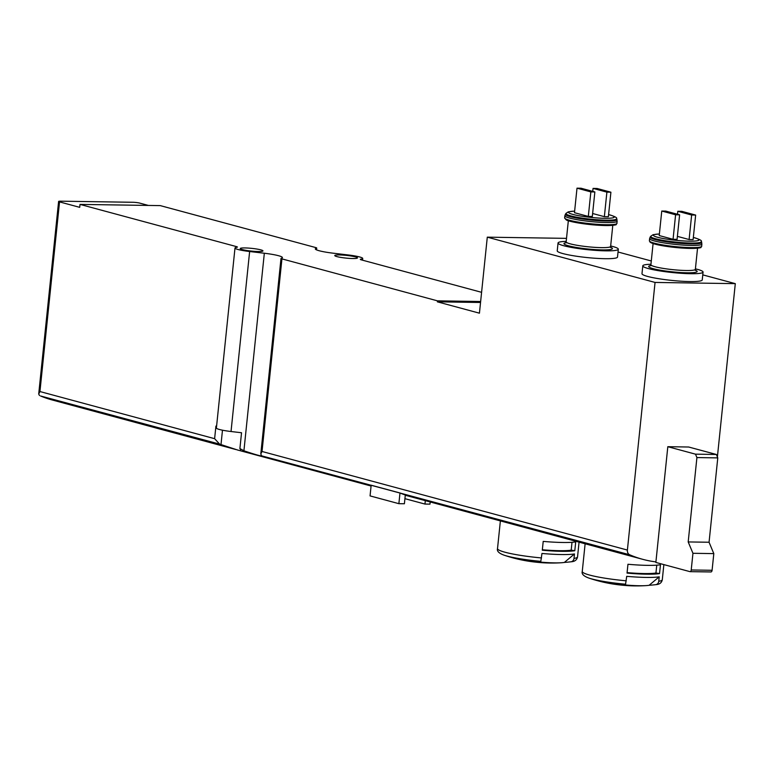 <?xml version="1.0" encoding="UTF-8"?>
<svg xmlns="http://www.w3.org/2000/svg" width="774" height="774" viewBox="0 0 774 774"><rect width="100%" height="100%" fill="white"/><g stroke="black" fill="none" stroke-linecap="round" stroke-linejoin="round"><path stroke-width="1.16" d="M655.917 561.895L655.859 562.446L689.866 571.618A1.983 1.171 -89.1 0 0 690.04 571.647A1.983 1.171 -89.1 0 0 691.221 569.974L692.953 553.294L688.192 541.935L696.919 457.569L695.487 454.164L667.817 446.695L655.917 561.895A148.985 119.061 -74.9 0 1 642.681 559.312A148.985 119.061 -74.9 0 1 629.678 554.774A4.963 3.967 -74.9 0 1 627.395 550.062L655.056 282.433L487.291 237.163L566.51 238.363M148.385 205.439L139.784 203.117A4.963 0.59 5.9 0 0 132.886 202.275L60.672 201.182A4.963 0.59 5.9 0 0 58.611 201.443A4.963 0.59 5.9 0 0 59.54 201.898L79.712 207.345L80.022 204.404L236.486 246.616A4.963 0.59 5.9 0 1 237.415 247.07A4.963 0.59 5.9 0 1 236.863 247.283A16.883 2.012 5.9 0 0 234.996 247.99L216.401 427.993A16.883 2.012 5.9 0 0 231.029 431.515L241.536 432.753L239.901 448.552L243.916 450.787C257.103 455.228 262.918 456.766 261.37 455.383L260.799 453.941L262.028 451.474L281.929 258.884L437.455 300.844L437.349 301.831L479.435 313.18L487.291 237.163M261.893 455.915L629.678 554.774M242.746 450.362L248.744 453.013L237.628 450.023L219.642 444.131L214.621 438.684L39.938 391.547L59.54 201.898M219.642 444.131L40.538 395.978A148.985 119.061 -74.9 0 0 52.342 400.013L235.77 449.51M588.888 578.072A148.985 148.985 0 0 0 611.131 583.722A20.501 2.448 5.9 0 0 631.526 585.831A148.985 148.985 0 0 0 645.961 585.618A30.215 3.609 5.9 0 1 624.705 584.921A148.985 16.496 -84.9 0 0 625.566 584.215A37.249 4.45 5.9 0 1 588.888 578.072C583.673 576.185 581.467 573.979 582.261 571.464L585.125 543.783L642.681 559.312M504.145 555.2A148.985 148.985 0 0 0 526.388 560.85A20.501 2.448 5.9 0 0 546.783 562.959A148.985 148.985 0 0 0 561.218 562.756A30.215 3.609 5.9 0 1 539.952 562.059A148.985 16.496 -84.9 0 0 540.813 561.353A37.249 4.45 5.9 0 1 504.145 555.2C498.93 553.313 496.724 551.117 497.518 548.592L500.381 520.912L585.144 543.783M399.984 492.98L371.162 485.201L370.059 495.902L398.881 503.681L399.984 492.98A148.985 119.061 -74.9 0 0 405.305 495.002L404.396 503.758L398.881 503.681M564.362 562.427A148.985 135.556 -99.4 0 0 570.912 561.808A3.976 3.618 -99.4 0 0 573.998 558.431L574.463 553.952L564.362 562.427A30.215 3.609 5.9 0 1 561.218 562.756M540.813 561.353L541.964 553.458A40.229 4.808 5.9 0 0 574.463 553.952M574.801 550.72L575.711 541.887A40.229 4.808 5.9 0 1 543.213 541.394L542.303 550.227A40.229 4.808 -174.1 0 0 574.801 550.72L571.202 550.15A36.252 4.334 -174.1 0 1 542.351 549.753M649.105 585.289A148.985 135.556 -99.4 0 0 655.655 584.67A3.976 3.618 -99.4 0 0 658.751 581.293L659.216 576.824L649.105 585.289A30.215 3.609 5.9 0 1 645.961 585.618M625.566 584.215L626.708 576.33A40.229 4.808 5.9 0 0 659.216 576.824M659.545 573.582L660.454 564.759A40.229 4.808 5.9 0 1 627.956 564.265L627.046 573.089A40.229 4.808 -174.1 0 0 659.545 573.582L655.946 573.021A36.252 4.334 -174.1 0 1 627.095 572.615M577.007 188.169L574.472 212.695L588.317 216.43L592.323 216.488L594.858 191.962L581.022 188.227L577.007 188.169L590.852 191.904L588.317 216.43M592.632 213.508L604.359 216.672L608.374 216.73L610.909 192.204L597.073 188.479L593.058 188.411L606.893 192.145L604.359 216.672M661.76 211.041L659.225 235.557L673.061 239.292L677.076 239.36L679.611 214.833L665.766 211.099L661.76 211.041L675.596 214.775L673.061 239.292M677.376 236.37L689.112 239.534L693.117 239.601L695.652 215.075L681.817 211.341L677.811 211.283L691.646 215.017L689.112 239.534M360.8 259.716L360.848 259.184A16.883 2.012 5.9 0 0 362.716 258.468A16.883 2.012 5.9 0 0 348.077 254.946L333.381 253.214A20.859 2.486 5.9 0 1 315.308 248.86A20.859 2.486 5.9 0 1 316.44 248.193A4.963 0.59 5.9 0 0 316.711 248.028A4.963 0.59 5.9 0 0 315.782 247.583L160.266 205.613L80.022 204.404M481.592 292.32L361.235 259.841A4.963 0.59 5.9 0 1 360.307 259.396A4.963 0.59 5.9 0 1 360.848 259.184M618.029 252.005L651.282 260.973M702.773 274.867L735.3 283.642L655.056 282.433M717.392 456.96L735.3 283.642M216.575 426.271L215.917 426.087L214.621 438.684M234.996 247.99A16.883 2.012 5.9 0 0 249.634 251.521L264.331 253.243A20.859 2.486 5.9 0 1 282.413 257.607A20.859 2.486 5.9 0 1 281.272 258.274A4.963 0.59 5.9 0 0 281.001 258.429A4.963 0.59 5.9 0 0 281.929 258.884M240.685 449.81L239.901 448.552M39.484 395.514L38.71 394.014L39.938 391.547M618.32 249.218L617.507 257.065A30.292 3.618 -174.1 0 1 596.435 258.342A30.292 3.618 -174.1 0 1 562.901 253.582A30.292 3.618 -174.1 0 1 557.241 250.834L558.044 242.988A30.292 3.618 5.9 0 0 587.814 249.702A30.292 3.618 5.9 0 0 618.32 249.218A30.292 3.618 5.9 0 0 612.66 246.471A30.292 3.618 5.9 0 0 610.667 245.968M703.063 272.08L702.25 279.927A30.292 3.618 -174.1 0 1 681.178 281.204A30.292 3.618 -174.1 0 1 647.644 276.444A30.292 3.618 -174.1 0 1 641.985 273.706L642.797 265.859A30.292 3.618 5.9 0 0 672.558 272.564A30.292 3.618 5.9 0 0 703.063 272.08A30.292 3.618 5.9 0 0 697.403 269.342A30.292 3.618 5.9 0 0 695.41 268.839M667.817 446.695L688.676 447.014L716.356 454.473L717.779 457.889L709.061 542.245L713.812 553.613L712.09 570.283A1.983 1.171 -89.1 0 1 710.909 571.967A1.983 1.171 -89.1 0 1 710.735 571.938L690.215 571.628M437.349 301.831L480.538 302.479M242.368 249.586A11.426 1.364 -174.1 0 1 240.23 248.551A11.426 1.364 -174.1 0 1 251.734 248.367A11.426 1.364 -174.1 0 1 262.957 250.902A11.426 1.364 -174.1 0 1 255.014 251.386A11.426 1.364 -174.1 0 1 242.368 249.586M336.893 256.6A11.426 1.364 -174.1 0 1 334.765 255.565A11.426 1.364 -174.1 0 1 346.259 255.381A11.426 1.364 -174.1 0 1 357.482 257.906A11.426 1.364 -174.1 0 1 349.538 258.39A11.426 1.364 -174.1 0 1 336.893 256.6M437.455 300.844L480.644 301.502M692.953 553.294L713.812 553.613M688.192 541.935L709.061 542.245M696.919 457.569L717.779 457.889M695.487 454.164L716.356 454.473M650.953 264.244A30.292 3.618 5.9 0 0 642.797 265.859M675.596 214.775L679.611 214.833M677.811 211.283L677.502 214.263M691.646 215.017L695.652 215.075M566.2 241.372A30.292 3.618 5.9 0 0 558.044 242.988M590.852 191.904L594.858 191.962M593.058 188.411L592.749 191.401M606.893 192.145L610.909 192.204M656.758 565.165L655.946 573.021M572.005 542.293L571.202 550.15M425.313 500.652L424.965 504.067L429.976 504.145L430.199 501.978M424.965 504.067L404.928 498.669M573.998 558.431A40.229 4.808 5.9 0 0 577.549 556.864C576.911 559.96 574.743 561.595 571.048 561.789M497.518 548.592A40.229 4.808 5.9 0 0 541.5 557.938M658.751 581.293A40.229 4.808 5.9 0 0 662.292 579.726C661.664 582.822 659.496 584.467 655.791 584.651M582.261 571.464A40.229 4.808 5.9 0 0 626.253 580.81M574.637 211.147A22.881 2.728 5.9 0 0 574.937 214.93A22.881 2.728 5.9 0 0 605.945 218.307A22.881 2.728 5.9 0 0 609.912 214.988A22.881 2.728 5.9 0 0 608.587 214.659M659.38 234.019A22.881 2.728 5.9 0 0 659.68 237.792A22.881 2.728 5.9 0 0 690.689 241.178A22.881 2.728 5.9 0 0 694.655 237.86A22.881 2.728 5.9 0 0 693.34 237.521M236.409 247.351L236.486 246.616M243.916 450.787L264.331 253.243M231.029 431.515L249.634 251.521M627.395 550.062L262.028 451.474M316.276 249.75L316.44 248.193M222.477 430.199L220.987 444.673M691.221 569.974L712.09 570.283M651.505 265.424A24.333 2.902 5.9 0 0 671.484 271.742A24.333 2.902 5.9 0 0 695.545 270.232M651.602 265.482L650.286 265.792L650.905 264.708A22.349 2.67 5.9 0 0 672.858 269.662A22.349 2.67 5.9 0 0 695.362 269.304L695.749 270.494L694.51 269.923M650.305 241.72A25.329 3.028 5.9 0 0 675.151 247.457A25.329 3.028 5.9 0 0 700.644 246.925M701.747 246.171L700.693 247.477C702.463 247.177 698.245 249.499 677.202 247.661L656.749 244.594L650.16 242.262L649.386 240.762A26.326 3.144 5.9 0 0 675.238 246.596A26.326 3.144 5.9 0 0 701.747 246.171L701.679 242.281A25.919 3.096 5.9 0 1 675.625 242.92A25.919 3.096 5.9 0 1 650.237 236.97L649.609 238.605A26.326 3.144 5.9 0 0 675.46 244.439A26.326 3.144 5.9 0 0 701.97 244.013M650.237 236.97L650.779 236.234A25.465 3.038 5.9 0 0 675.712 242.078A25.465 3.038 5.9 0 0 701.302 241.449L701.679 242.281M566.761 242.562A24.333 2.902 5.9 0 0 586.731 248.87A24.333 2.902 5.9 0 0 610.802 247.361M566.858 242.62L565.533 242.93L566.152 241.846A22.349 2.67 5.9 0 0 588.114 246.79A22.349 2.67 5.9 0 0 610.618 246.442L610.996 247.622L609.767 247.051M565.552 218.858A25.329 3.028 5.9 0 0 590.407 224.586A25.329 3.028 5.9 0 0 615.901 224.054M617.004 223.299L615.949 224.605C617.72 224.315 613.501 226.637 592.458 224.799C574.511 222.96 567.139 220.638 566.326 219.942L564.633 217.891A26.326 3.144 5.9 0 0 590.494 223.725A26.326 3.144 5.9 0 0 617.004 223.299L616.936 219.419A25.919 3.096 5.9 0 1 590.872 220.048A25.919 3.096 5.9 0 1 565.494 214.098L564.856 215.733A26.326 3.144 5.9 0 0 590.717 221.567A26.326 3.144 5.9 0 0 617.226 221.151M565.494 214.098L566.026 213.363A25.465 3.038 5.9 0 0 590.959 219.206A25.465 3.038 5.9 0 0 616.559 218.587L616.936 219.419M500.401 520.912L405.276 495.244M371.075 486.024L248.764 453.013M577.549 556.864L579.068 542.139M662.292 579.726L663.86 564.604M260.799 453.941L281.001 258.429M38.71 394.014L58.611 201.443M316.518 249.867L316.711 248.028M362.542 260.199L362.716 258.468M690.04 571.647L710.909 571.967M695.362 269.304L697.538 248.193M650.905 264.708L653.082 243.597M649.386 240.762L649.609 238.605M650.779 236.234L653.111 234.686L659.39 233.971M693.34 237.473L695.129 237.928C699.986 239.543 702.047 240.724 701.302 241.449M610.618 246.442L612.795 225.321M566.152 241.846L568.339 220.725M564.633 217.891L564.856 215.733M566.026 213.363L568.358 211.824L574.637 211.099M608.596 214.611L610.386 215.056C615.243 216.681 617.304 217.852 616.559 218.587M611.131 583.722L631.526 585.831M526.388 560.85L546.783 562.959"/></g></svg>
